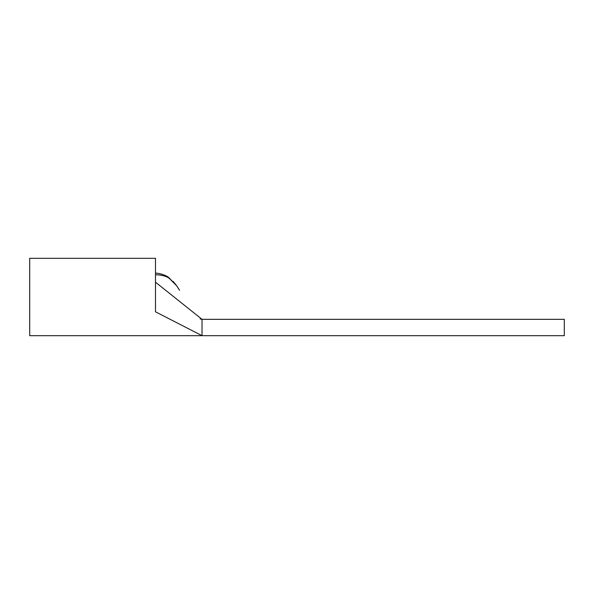 <?xml version="1.0" encoding="UTF-8"?>
<svg xmlns="http://www.w3.org/2000/svg" width="594" height="594" viewBox="0 0 594 594"><rect width="100%" height="100%" fill="white"/><g stroke="black" fill="none" stroke-linecap="round" stroke-linejoin="round"><path stroke-width="0.89" d="M564.3 327.502L564.3 335.677L202.027 335.677L202.027 319.327L564.3 319.327L564.3 327.502M29.7 258.323L29.7 335.677L202.027 335.677L155.487 311.805C155.487 343.198 155.487 343.198 155.487 311.805L155.487 258.323L29.7 258.323M179.47 290.147L179.017 289.375A3.772 3.133 -30.9 0 0 178.943 289.263M176.626 285.744A3.772 3.074 -35.8 0 0 176.425 285.41L179.017 289.375A3.772 3.133 -30.9 0 1 179.076 289.486C179.885 290.83 179.885 290.83 179.076 289.486L176.626 285.744L169.424 278.497C166.379 275.98 160.246 274.71 155.583 274.822L155.487 273.715M155.487 282.195L202.027 319.327L200.148 318.926M155.583 274.822L155.487 273.21M169.424 278.497A3.772 2.658 -55 0 0 168.696 277.539L168.696 277.539C165.978 275.059 158.197 272.906 155.569 273.21L155.628 273.21M179.544 290.266L176.425 285.41L168.696 277.539M164.857 275.334L169.038 277.777M173.092 281.356L176.418 285.41M158.204 273.411L161.271 274.027"/></g></svg>
